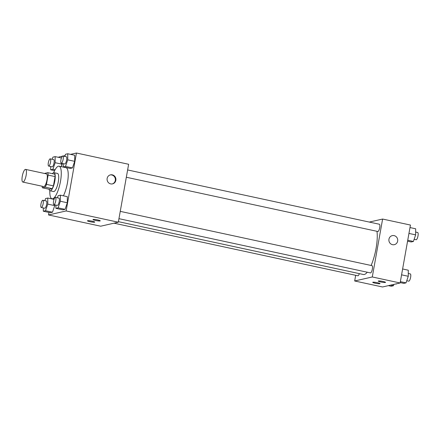<?xml version="1.0" encoding="UTF-8"?>
<svg xmlns="http://www.w3.org/2000/svg" width="440" height="440" viewBox="0 0 440 440"><rect width="100%" height="100%" fill="white"/><g stroke="black" fill="none" stroke-linecap="round" stroke-linejoin="round"><path stroke-width="0.66" d="M26.142 175.296A6.484 1.804 102.2 0 1 22.847 182.072A6.484 1.804 102.2 0 1 22.451 175.351A6.484 1.804 102.2 0 1 25.581 169.395A6.484 1.804 102.2 0 1 26.142 175.296M25.581 169.395L46.459 173.894A6.484 1.804 102.2 0 1 47.014 179.795A6.484 1.804 102.2 0 1 43.725 186.571L22.847 182.072M53.422 185.878A8.806 2.453 102.2 0 1 52.168 188.656L49.346 189.299L42.389 187.798L45.21 187.154A8.806 2.453 102.2 0 0 46.464 184.377L53.422 185.878L55.077 176.589A8.806 2.453 102.2 0 0 54.747 174.174L47.79 172.673L44.968 173.316A8.806 2.453 102.2 0 0 44.836 173.547M42.389 187.798A8.806 2.453 102.2 0 1 42.102 186.225M46.464 184.377L48.12 175.093A8.806 2.453 102.2 0 0 47.79 172.673M52.168 188.656L45.21 187.154M55.077 176.589L48.12 175.093M49.082 189.239A9.262 2.58 -77.8 0 0 50.094 190.79A9.262 2.58 -77.8 0 0 50.435 190.784A9.262 2.58 -77.8 0 0 54.692 181.693A9.262 2.58 -77.8 0 0 53.999 172.678A9.262 2.58 -77.8 0 0 52.437 173.673M53.999 172.678L57.481 173.431A9.262 2.58 102.2 0 1 58.278 181.858A9.262 2.58 102.2 0 1 53.917 191.538A9.262 2.58 102.2 0 1 53.576 191.543L50.094 190.79M53.68 172.678A16.676 4.642 102.2 0 1 59.043 166.183A16.676 4.642 102.2 0 1 60.484 181.357A16.676 4.642 102.2 0 1 52.014 198.787A16.676 4.642 102.2 0 1 49.803 190.657M59.043 166.183L66 167.684A16.676 4.642 102.2 0 1 67.441 182.859A16.676 4.642 102.2 0 1 63.404 195.828M48.967 212.438L48.516 214.951L66.132 210.947L76.45 153.021L70.559 154.363M65.071 155.612L63.151 156.046M62.299 156.239L58.834 157.025L58.767 157.399M51.447 198.517L51.392 198.814M55.902 205.073L55.897 208.351L62.854 209.853L65.076 209.347L67.32 202.757L67.337 196.674L60.379 195.173L58.152 195.679L57.425 197.819M43.307 207.933L43.302 211.216L50.259 212.713L52.481 212.207L54.725 205.623L54.725 204.815L54.725 205.623L47.767 204.122L47.779 198.038L45.556 198.545L44.831 200.684M62.101 164.203L61.265 166.661L62.101 163.399L62.101 164.203L55.143 162.701L55.16 156.624L52.932 157.13L52.206 159.264M63.283 163.653L63.272 166.936L70.23 168.432L72.457 167.926L74.696 161.337L74.712 155.26L67.755 153.758L65.527 154.264L64.801 156.404M66.132 210.947L118.322 222.2L100.705 226.204L48.516 214.951M118.322 222.2L128.639 164.274L76.45 153.021M110.693 183.898A4.631 4.411 -102.8 0 1 110.468 174.856A4.631 4.411 -102.8 0 1 115.797 178.398A4.631 4.411 -102.8 0 1 110.693 183.898M112.244 183.948A4.631 4.411 77.2 0 0 110.193 174.933M94.584 222.2A3.707 0.457 10.1 0 1 90.508 221.804A3.707 0.457 10.1 0 1 87.456 220.803A3.707 0.457 10.1 0 1 91.184 221.001A3.707 0.457 10.1 0 1 94.754 222.101A3.707 0.457 10.1 0 1 94.584 222.2M100.089 220.952A3.707 0.457 10.1 0 1 96.014 220.556A3.707 0.457 10.1 0 1 92.961 219.549A3.707 0.457 10.1 0 1 96.69 219.747A3.707 0.457 10.1 0 1 100.26 220.853A3.707 0.457 10.1 0 1 100.089 220.952M376.959 231.303A25.053 6.98 102.2 0 1 376.084 248.32A25.053 6.98 102.2 0 1 371.113 265.469M367.268 272.217A25.053 6.98 102.2 0 1 363.363 274.5L118.415 221.672M126.324 177.249L377.85 231.495A3.707 1.034 -77.8 0 0 379.638 228.091A3.707 1.034 -77.8 0 0 379.412 224.252L127.628 169.95M359.326 273.631A3.707 1.034 102.2 0 1 357.874 275.776L114.004 223.179M120.252 211.365L372.031 265.666A3.707 1.034 102.2 0 1 372.356 269.038A3.707 1.034 102.2 0 1 370.469 272.91L118.949 218.669M372.29 276.969L354.673 280.978L382.509 286.979L400.125 282.975L372.29 276.969L382.608 219.049L369.309 222.073M355.685 275.303L354.673 280.978M375.287 283.228A3.707 0.457 10.1 0 1 372.741 282.326A3.707 0.457 10.1 0 1 376.47 282.524A3.707 0.457 10.1 0 1 380.034 283.624A3.707 0.457 10.1 0 1 379.868 283.729A3.707 0.457 10.1 0 1 375.287 283.228M382.993 281.474A3.707 0.457 10.1 0 1 385.539 282.375A3.707 0.457 10.1 0 1 385.368 282.475A3.707 0.457 10.1 0 1 381.293 282.079A3.707 0.457 10.1 0 1 378.246 281.072A3.707 0.457 10.1 0 1 382.993 281.474M400.125 282.975L410.443 225.049L382.608 219.049M394.328 244.668A4.631 4.411 77.2 0 0 397.65 241.087A4.631 4.411 -102.8 0 1 388.999 241.126A4.631 4.411 -102.8 0 1 392.277 235.631A4.631 4.411 -102.8 0 1 397.65 241.087A4.631 4.411 77.2 0 0 392.271 235.631M407.567 241.186L411.18 241.962L413.402 241.456L415.646 234.867L415.663 228.784L409.992 227.563M413.402 241.456L407.737 240.235M415.646 234.867L408.952 233.426M415.652 232.067L417.681 232.502A3.707 1.034 102.2 0 1 418 235.873A3.707 1.034 102.2 0 1 416.119 239.745L414.134 239.316M400.191 282.601L403.799 283.377L406.027 282.87L408.265 276.281L408.282 270.204L402.617 268.978M406.027 282.87L400.361 281.65M408.265 276.281L401.572 274.841M408.276 273.482L410.306 273.916A3.707 1.034 102.2 0 1 410.625 277.288A3.707 1.034 102.2 0 1 408.738 281.166L406.752 280.737M388.405 285.637L391.204 286.242L393.432 285.736L393.888 284.389M393.432 285.736L390.627 285.131M396.66 283.762A3.707 1.034 102.2 0 1 396.143 284.026L395.808 283.954M63.272 166.936L65.5 166.43L67.738 159.841L67.755 153.758M62.816 155.975L66.297 156.722A3.707 1.034 102.2 0 1 66.616 160.094A3.707 1.034 102.2 0 1 64.73 163.966L61.254 163.218A3.707 1.034 102.2 0 1 61.028 159.379A3.707 1.034 102.2 0 1 62.816 155.975A3.707 1.034 102.2 0 1 63.135 159.346A3.707 1.034 102.2 0 1 61.254 163.218M70.23 168.432L72.457 167.926L65.5 166.43M72.457 167.926L74.696 161.337L67.738 159.841M74.696 161.337L74.712 155.26M50.683 166.518L50.677 169.796L52.899 169.29L55.143 162.701M50.221 158.835L53.697 159.588A3.707 1.034 102.2 0 1 54.021 162.96A3.707 1.034 102.2 0 1 52.135 166.832L48.659 166.084A3.707 1.034 102.2 0 1 48.428 162.245A3.707 1.034 102.2 0 1 50.221 158.835A3.707 1.034 102.2 0 1 50.54 162.212A3.707 1.034 102.2 0 1 48.659 166.084M54.61 170.649L50.677 169.796M55.077 169.763L52.899 169.29M61.413 157.971L55.16 156.624M55.897 208.351L58.119 207.845L60.363 201.256L60.379 195.173M55.44 197.389L58.916 198.138A3.707 1.034 102.2 0 1 59.235 201.509A3.707 1.034 102.2 0 1 57.354 205.381L53.878 204.633A3.707 1.034 102.2 0 1 53.647 200.794A3.707 1.034 102.2 0 1 55.44 197.389A3.707 1.034 102.2 0 1 55.759 200.761A3.707 1.034 102.2 0 1 53.878 204.633M62.854 209.853L65.076 209.347L58.119 207.845M65.076 209.347L67.32 202.757L60.363 201.256M67.32 202.757L67.337 196.674M43.302 211.216L45.523 210.711L47.767 204.122M42.845 200.255L46.321 201.003A3.707 1.034 102.2 0 1 46.64 204.375A3.707 1.034 102.2 0 1 44.759 208.247L41.278 207.499A3.707 1.034 102.2 0 1 41.052 203.66A3.707 1.034 102.2 0 1 42.845 200.255A3.707 1.034 102.2 0 1 43.164 203.627A3.707 1.034 102.2 0 1 41.278 207.499M50.259 212.713L52.481 212.207L45.523 210.711M52.481 212.207L54.725 205.623M54.038 199.386L47.779 198.038M54.093 199.232L52.014 198.787"/></g></svg>
